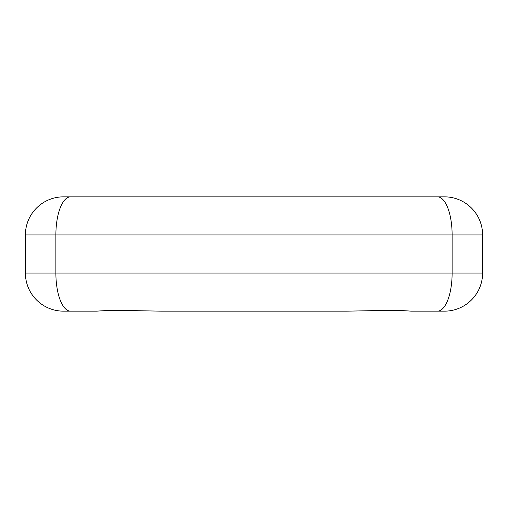 <?xml version="1.0" encoding="UTF-8"?>
<svg xmlns="http://www.w3.org/2000/svg" width="508" height="508" viewBox="0 0 508 508"><rect width="100%" height="100%" fill="white"/><g stroke="black" fill="none" stroke-linecap="round" stroke-linejoin="round"><path stroke-width="0.76" d="M25.4 273.05L482.6 273.05A38.1 38.1 0 0 1 444.5 311.15L411.093 311.15C401.898 310.413 389.96 310.236 375.291 310.623L346.951 311.15L161.049 311.15L132.709 310.623C118.002 310.242 106.064 310.413 96.907 311.15L63.5 311.15A38.1 38.1 0 0 1 25.4 273.05L25.4 234.95A38.1 38.1 0 0 1 63.5 196.85L444.5 196.85A38.1 38.1 0 0 1 482.6 234.95L25.4 234.95M482.6 273.05L482.6 234.95M437.464 311.15A38.1 14.656 90 0 0 452.12 273.05L452.12 234.95A38.1 14.656 90 0 0 437.464 196.85M70.536 311.15A38.1 14.656 90 0 1 55.88 273.05L55.88 234.95A38.1 14.656 90 0 1 70.536 196.85"/></g></svg>
